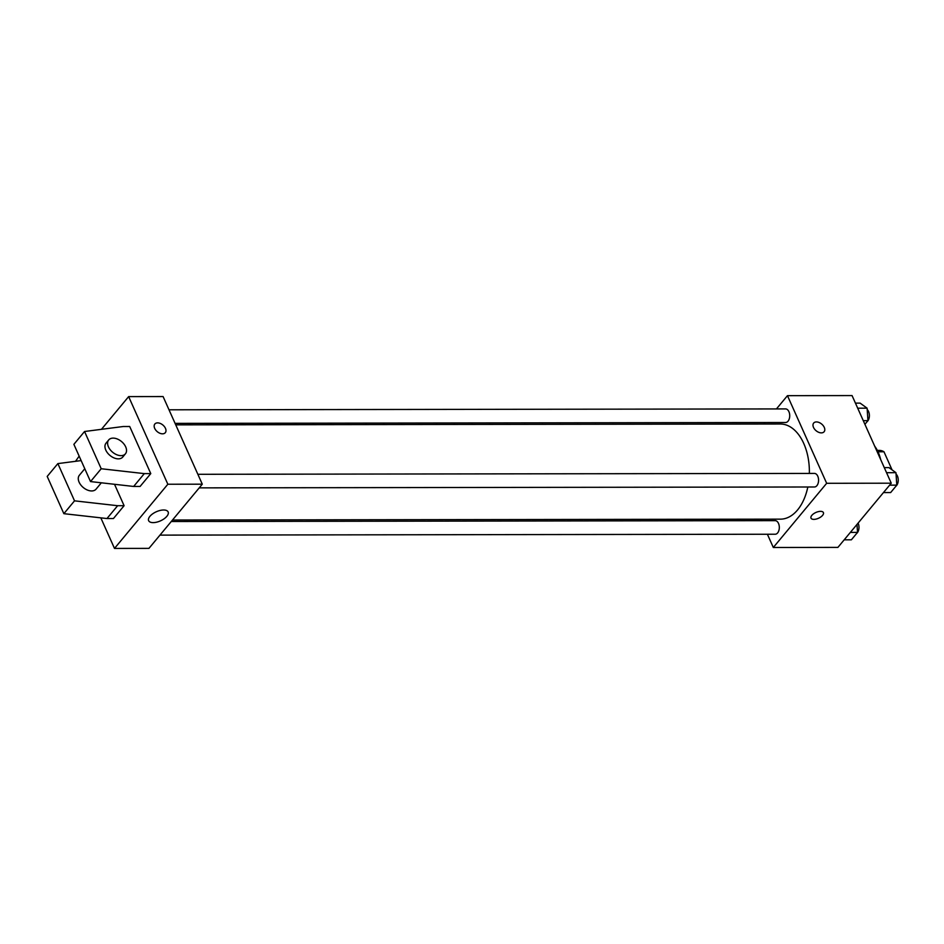 <?xml version="1.0" encoding="UTF-8"?>
<svg xmlns="http://www.w3.org/2000/svg" width="944" height="944" viewBox="0 0 944 944"><rect width="100%" height="100%" fill="white"/><g stroke="black" fill="none" stroke-linecap="round" stroke-linejoin="round"><path stroke-width="1.42" d="M878.014 451.787L883.973 451.775A21.028 12.815 -90.1 0 0 879.395 450.406L877.342 450.406M883.973 451.775L892.056 469.864M880.681 459.586A32.592 19.859 -90.1 0 0 874.651 446.111M776.44 408.929L787.461 395.666L852.054 395.571L891.254 483.198L837.906 547.39L773.313 547.485L767.389 534.245M787.461 395.666L826.661 483.293L891.254 483.198M826.661 483.293L773.313 547.485M813.881 519.377A6.785 3.174 -24.1 0 1 811.014 518.138A6.785 3.174 -24.1 0 1 815.911 512.462A6.785 3.174 -24.1 0 1 823.404 512.592A6.785 3.174 -24.1 0 1 820.843 516.934A6.785 3.174 -24.1 0 1 813.881 519.377M172.504 520.026L780.452 519.153A47.578 28.993 -90.1 0 0 807.828 486.998M809.362 473.416A47.578 28.993 -90.1 0 0 780.322 423.998L175.749 424.859M763.897 424.021L765.136 422.523M761.324 520.675L760.652 519.176M175.088 423.372L785.609 422.499A6.785 4.142 -90.1 0 0 789.727 415.702A6.785 4.142 -90.1 0 0 785.585 408.917L169.011 409.802M199.231 487.871L814.46 486.986A6.785 4.142 -90.1 0 0 818.578 480.201A6.785 4.142 -90.1 0 0 814.436 473.416L197.862 474.301M159.961 535.118L775.189 534.233A6.785 4.142 -90.1 0 0 779.319 527.436A6.785 4.142 -90.1 0 0 775.166 520.651L171.265 521.525M813.669 423.065A6.785 4.342 -140.3 0 1 819.073 422.487A6.785 4.342 -140.3 0 1 824.277 427.396A6.785 4.342 -140.3 0 1 824.112 431.738A6.785 4.342 -140.3 0 1 816.123 430.747A6.785 4.342 -140.3 0 1 813.669 423.065A6.785 4.342 -140.3 0 1 819.073 422.487A6.785 4.342 -140.3 0 1 824.277 427.396A6.785 4.342 -140.3 0 1 824.112 431.75M823.404 512.592A6.785 3.174 -24.1 0 1 820.843 516.934A6.785 3.174 -24.1 0 1 813.87 519.377A6.785 3.174 -24.1 0 1 811.014 518.138M101.456 429.319L128.644 396.61L163.088 396.563L202.287 484.189L148.94 548.381L114.495 548.429L100.819 517.843M153.152 522.622A10.679 5.003 -24.1 0 1 148.645 520.675A10.679 5.003 -24.1 0 1 156.35 511.742A10.679 5.003 -24.1 0 1 168.138 511.943A10.679 5.003 -24.1 0 1 164.114 518.787A10.679 5.003 -24.1 0 1 153.152 522.622M128.644 396.61L167.843 484.237L202.287 484.189M167.843 484.237L114.495 548.429M165.294 432.694A6.785 4.342 39.7 0 0 164.386 426.582A6.785 4.342 39.7 0 0 157.624 422.877A6.785 4.342 -140.3 0 1 164.386 426.582A6.785 4.342 -140.3 0 1 165.294 432.682A6.785 4.342 -140.3 0 1 157.294 431.691A6.785 4.342 -140.3 0 1 154.851 424.009A6.785 4.342 -140.3 0 1 157.624 422.877A6.785 4.342 39.7 0 0 154.851 424.009M75.532 461.321L79.154 456.141M81.149 460.589L57.867 463.598L74.529 500.839L117.646 505.713L124.101 505.701L114.519 484.296M124.101 505.701L113.433 518.539L106.967 518.539L63.862 513.678L47.2 476.425L57.867 463.598M150.78 473.605L129.706 426.499L123.251 426.511L84.547 431.502L101.209 468.743L144.314 473.617L150.78 473.605L140.101 486.443L133.647 486.455L90.53 481.582L73.88 444.341L84.547 431.502M84.783 468.731L79.379 475.245A10.868 6.95 39.7 0 0 79.119 482.195A10.868 6.95 39.7 0 0 87.438 490.054A10.868 6.95 39.7 0 0 96.087 489.122L101.338 482.797M108.713 439.939L106.047 443.149A10.868 6.95 39.7 0 0 105.799 450.099A10.868 6.95 39.7 0 0 118.33 458.855A10.868 6.95 39.7 0 0 122.755 457.038L125.422 453.828A10.868 6.95 -140.3 0 1 120.997 455.645A10.868 6.95 -140.3 0 1 110.177 449.71A10.868 6.95 -140.3 0 1 108.713 439.939A10.868 6.95 -140.3 0 1 121.516 441.532A10.868 6.95 -140.3 0 1 125.422 453.828M144.314 473.617L133.647 486.455M101.209 468.743L90.53 481.582M74.529 500.839L63.862 513.678M117.646 505.713L106.967 518.539M855.429 403.135L860.114 403.123L867.111 408.186L867.949 420.658L864.905 424.316M857.695 408.197L867.111 408.186M863.276 420.658L867.949 420.658M867.111 421.661A6.785 4.142 -90.1 0 0 869.389 415.69A6.785 4.142 -90.1 0 0 867.206 409.602M856.999 524.416L857.53 532.392L851.37 539.803L844.196 539.815M850.355 532.404L857.53 532.392M856.692 533.407A6.785 4.142 -90.1 0 0 858.084 523.118M884.28 467.634L888.965 467.622L895.962 472.684L896.8 485.145L890.64 492.567L883.466 492.567M886.546 472.696L895.962 472.684M889.626 485.157L896.8 485.145M895.962 486.16A6.785 4.142 -90.1 0 0 898.24 480.189A6.785 4.142 -90.1 0 0 896.057 474.1"/></g></svg>
